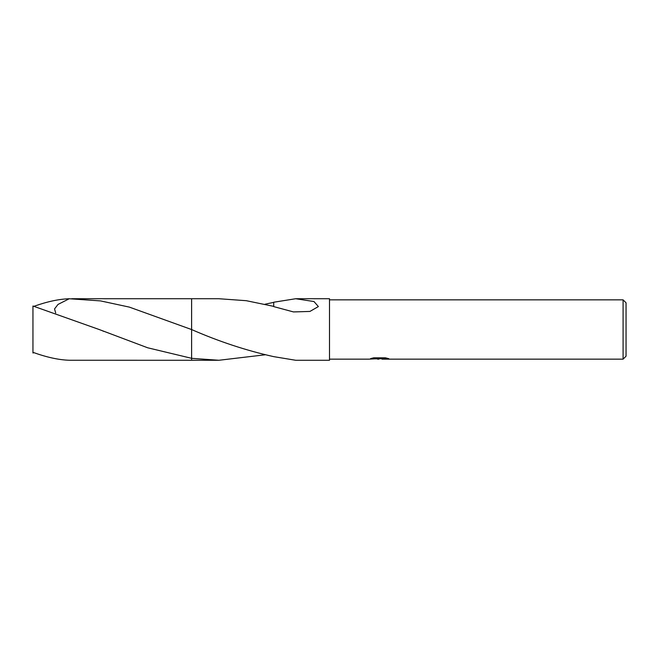 <?xml version="1.0" encoding="UTF-8"?>
<svg xmlns="http://www.w3.org/2000/svg" width="659" height="659" viewBox="0 0 659 659"><rect width="100%" height="100%" fill="white"/><g stroke="black" fill="none" stroke-linecap="round" stroke-linejoin="round"><path stroke-width="0.99" d="M381.956 358.685L375.473 358.867M378.925 359.155L377.525 359.155M623.084 359.155L623.084 299.845L626.05 302.81L626.05 356.189L623.084 359.155L382.063 359.155L381.956 358.397L385.614 357.853M329.5 299.845L623.084 299.845M373.628 357.837L380.111 357.837L380.111 358.595L368.834 359.155L329.5 359.155M380.111 358.595L370.63 358.595L373.719 357.812L385.416 357.812L388.81 358.685L381.956 359.139M265.099 354.797L218.928 360.267L191.604 360.267L191.604 298.733L218.928 298.733L246.268 300.693L273.707 306.369M55.694 312.901L54.532 308.947L58.017 304.425L69.244 298.749L100.53 300.899L129.353 307.11L191.604 329.549L191.612 298.733L191.604 329.549C218.936 341.527 246.301 350.555 273.724 356.643L295.677 360.267L329.5 360.267L329.5 298.733L295.677 298.733L313.972 301.534L318.379 306.567L309.919 311.435L293.477 311.929L273.707 306.6M191.612 358.315L147.657 347.779L99.138 329.5L32.95 306.015L32.95 352.318C46.616 357.269 58.709 359.921 69.244 360.251L191.604 360.275L191.604 358.323L218.928 360.267M265.099 304.203L273.716 302.357M273.716 306.608L273.716 302.234L295.677 298.733M34.013 352.705L32.95 352.985L32.95 352.318M34.013 306.295C47.275 301.583 59.022 299.062 69.244 298.749M380.111 358.414L381.956 358.414M103.652 331.32L102.763 330.958M71.724 298.733L191.604 298.725"/></g></svg>
